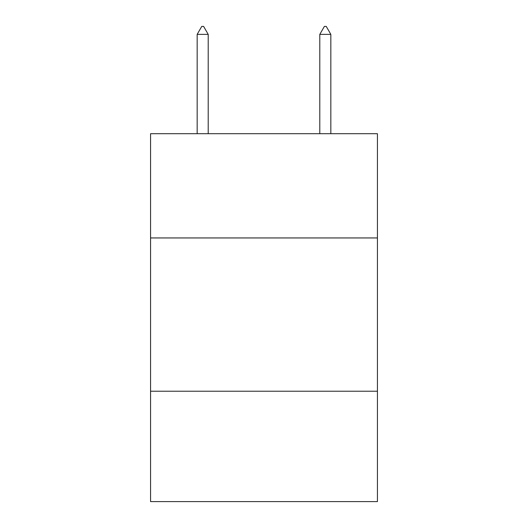 <?xml version="1.0" encoding="UTF-8"?>
<svg xmlns="http://www.w3.org/2000/svg" width="528" height="528" viewBox="0 0 528 528"><rect width="100%" height="100%" fill="white"/><g stroke="black" fill="none" stroke-linecap="round" stroke-linejoin="round"><path stroke-width="0.79" d="M377.434 237.943L377.434 133.703L150.566 133.703L150.566 237.943L377.434 237.943L377.434 501.6L150.566 501.6L150.566 237.943M377.434 391.228L150.566 391.228M208.204 34.373L203.603 26.4L201.762 26.4L197.168 34.373L208.204 34.373L208.204 133.703M197.168 34.373L197.168 133.703M324.397 26.4L326.238 26.4L330.832 34.373L319.796 34.373L324.397 26.4M330.832 133.703L330.832 34.373M319.796 133.703L319.796 34.373"/></g></svg>
